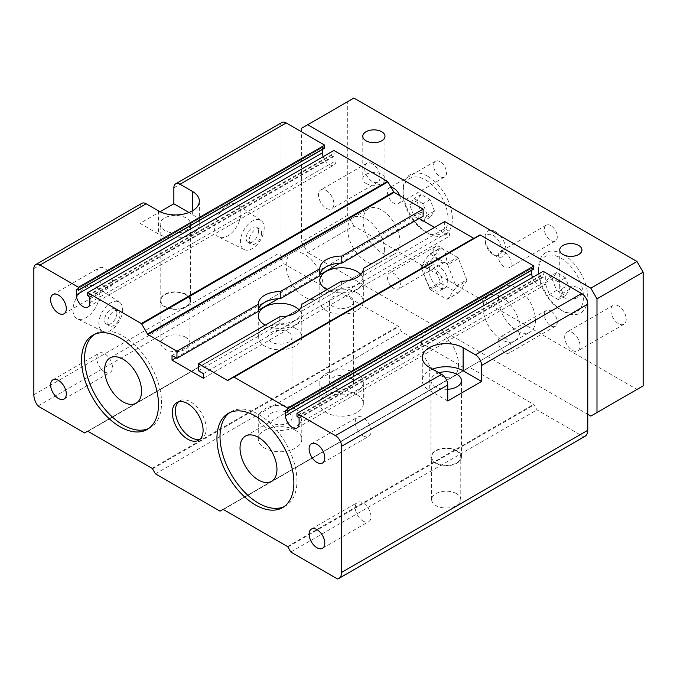 <?xml version="1.0" encoding="UTF-8"?>
<svg xmlns="http://www.w3.org/2000/svg" width="677" height="677" viewBox="0 0 677 677"><rect width="100%" height="100%" fill="white"/><g stroke="black" fill="none" stroke-linecap="round" stroke-linejoin="round"><path stroke-width="0.51" stroke-dasharray="3.38 2.54" d="M141.815 203.345A8.708 5.027 -120 0 0 140.012 207.331L140.012 223.317L160.085 211.732M281.835 122.512A8.708 5.027 -120 0 0 280.033 126.497L280.033 252.639A13.058 7.54 -120 0 0 284.162 263.903L330.808 290.839L333.702 289.164A0.872 0.499 60 0 1 334.142 289.206L398.254 326.221A0.872 0.499 60 0 1 398.685 326.678L401.588 331.696L466.208 369.007L469.102 367.332A0.872 0.499 60 0 1 469.542 367.374L533.654 404.389A0.872 0.499 60 0 1 534.085 404.854L536.988 409.873L583.633 436.8A13.058 7.54 -120 0 0 585.055 436.276M99.341 294.774A18.643 10.764 120 0 0 95.821 286.447A18.643 10.764 120 0 0 76.848 297A18.643 10.764 120 0 0 77.195 318.715A18.643 10.764 120 0 0 91.429 313.29A18.643 10.764 120 0 0 99.341 294.774M240.902 213.043A18.643 10.764 120 0 0 237.373 204.725A18.643 10.764 120 0 0 218.4 215.278A18.643 10.764 120 0 0 218.747 236.984A18.643 10.764 120 0 0 232.99 231.568A18.643 10.764 120 0 0 240.902 213.043M84.625 432.967L330.808 290.839M37.98 406.039L284.162 263.903M185.71 337.298A14.581 8.42 0 0 0 169.825 335.47A14.581 8.42 0 0 0 160.83 343.247A14.581 8.42 0 0 0 175.402 351.659A14.581 8.42 0 0 0 189.983 343.247A14.581 8.42 0 0 0 185.71 337.298M140.012 223.317L158.477 233.98A23.932 13.819 0 0 0 184.567 236.975A23.932 13.819 0 0 0 199.343 224.205A23.932 13.819 0 0 0 192.327 214.44L188.968 212.502M186.175 217.994A15.232 8.793 0 0 0 169.572 216.081A15.232 8.793 0 0 0 160.17 224.205A15.232 8.793 0 0 0 164.638 230.425A15.232 8.793 0 0 0 181.233 232.329A15.232 8.793 0 0 0 190.635 224.205A15.232 8.793 0 0 0 186.175 217.994M186.175 294.385A15.232 8.793 0 0 0 169.572 292.481A15.232 8.793 0 0 0 160.17 300.605A15.232 8.793 0 0 0 175.402 309.397A15.232 8.793 0 0 0 190.635 300.605A15.232 8.793 0 0 0 186.175 294.385M185.71 294.656A14.581 8.42 0 0 0 169.825 292.828A14.581 8.42 0 0 0 160.83 300.605A14.581 8.42 0 0 0 175.402 309.025A14.581 8.42 0 0 0 189.983 300.605A14.581 8.42 0 0 0 185.71 294.656M337.451 578.937L583.633 436.8M290.805 552L536.988 409.873M456.51 493.643A14.581 8.42 0 0 0 440.625 491.815A14.581 8.42 0 0 0 431.63 499.592A14.581 8.42 0 0 0 446.202 508.012A14.581 8.42 0 0 0 460.783 499.592A14.581 8.42 0 0 0 456.51 493.643M198.488 370.784L279.813 323.826A21.757 12.567 -0 0 0 301.79 311.268A21.757 12.567 -0 0 0 301.79 311.141L301.79 304.286M341.36 281.183L341.36 288.292A21.757 12.567 -0 0 0 363.337 275.734A21.757 12.567 -0 0 0 363.337 275.607L444.662 228.648L449.587 231.492L449.587 236.112L434.507 227.404M301.79 311.141L341.36 288.292M203.405 373.628L449.587 231.492M363.337 275.607L363.337 268.752M444.662 221.54L444.662 228.648M172.017 355.501L418.2 213.373L423.125 216.217M220.025 511.143L466.208 369.007M155.405 473.832L401.588 331.696M295.417 430.301A21.757 12.567 0 0 0 271.705 427.576A21.757 12.567 0 0 0 258.275 439.187A21.757 12.567 0 0 0 280.033 451.745A21.757 12.567 0 0 0 301.79 439.187A21.757 12.567 0 0 0 295.417 430.301M356.965 394.767A21.757 12.567 0 0 0 333.253 392.042A21.757 12.567 0 0 0 319.815 403.653A21.757 12.567 0 0 0 341.58 416.211A21.757 12.567 0 0 0 363.337 403.653A21.757 12.567 0 0 0 356.965 394.767M419.122 218.527L418.2 217.994L418.2 213.373M176.02 357.811L258.335 310.286M278.34 298.743L319.882 274.752M339.888 263.209L418.2 217.994M203.405 378.248L449.587 236.112M299.276 310.024A21.757 12.567 180 0 1 301.79 315.888A21.757 12.567 180 0 1 288.757 327.389A21.757 12.567 180 0 1 265.274 325.112M360.824 274.49A21.757 12.567 180 0 1 363.337 280.354A21.757 12.567 180 0 1 350.305 291.863A21.757 12.567 180 0 1 326.822 289.578M279.813 316.718L279.813 323.826M295.417 408.984A21.757 12.567 180 0 1 301.79 417.861A21.757 12.567 180 0 1 280.033 430.428A21.757 12.567 180 0 1 258.275 417.861A21.757 12.567 180 0 1 271.705 406.259A21.757 12.567 180 0 1 295.417 408.984M288.495 412.978A11.966 6.905 180 0 1 291.999 417.861A11.966 6.905 180 0 1 280.033 424.775A11.966 6.905 180 0 1 268.067 417.861A11.966 6.905 180 0 1 275.454 411.481A11.966 6.905 180 0 1 288.495 412.978M295.417 328.32A21.757 12.567 180 0 1 301.79 337.205A21.757 12.567 180 0 1 280.033 349.764A21.757 12.567 180 0 1 258.275 337.205A21.757 12.567 180 0 1 271.705 325.595A21.757 12.567 180 0 1 295.417 328.32M288.495 332.322A11.966 6.905 180 0 1 291.999 337.205A11.966 6.905 180 0 1 280.033 344.111A11.966 6.905 180 0 1 268.067 337.205A11.966 6.905 180 0 1 275.454 330.825A11.966 6.905 180 0 1 288.495 332.322M322.497 149.38L322.59 147.256L324.342 148.17L78.16 290.298M333.888 150.48L333.888 153.324L336.037 155.278L336.037 160.601A9.571 5.526 60 0 1 334.057 165.002A9.571 5.526 60 0 1 323.191 156.649M474.078 238.321L479.875 234.97M531.75 270.191L531.843 268.067L533.603 268.981L287.42 411.108M543.14 271.291L543.14 274.134L545.29 276.089L545.29 281.42A9.571 5.526 60 0 1 543.309 285.812A9.571 5.526 60 0 1 532.444 277.46M222.919 509.468L469.102 367.332L222.919 509.468M87.519 431.291L333.702 289.164L87.519 431.291M520.063 329.03A26.115 15.072 -120 0 0 508.664 302.754A26.115 15.072 -120 0 0 488.54 295.756A26.115 15.072 -120 0 0 483.133 307.713A26.115 15.072 -120 0 0 494.532 333.989A26.115 15.072 -120 0 0 514.647 340.988A26.115 15.072 -120 0 0 520.063 329.03M384.663 250.862A26.115 15.072 -120 0 0 373.264 224.578A26.115 15.072 -120 0 0 353.14 217.588A26.115 15.072 -120 0 0 347.733 229.537A26.115 15.072 -120 0 0 359.132 255.821A26.115 15.072 -120 0 0 379.247 262.811A26.115 15.072 -120 0 0 384.663 250.862M458.473 258.555L457.55 257.412L446.778 263.624L447.7 264.775L458.473 258.555L466.741 279.863L455.968 286.083L455.968 287.319L447.7 299.082L446.778 299.158L430.242 289.612L421.619 268.608M421.526 268.371L421.052 265.926L429.32 254.163L430.242 254.078L438.256 258.707M438.51 258.851L446.778 263.624M447.7 264.775L455.968 286.083M447.742 281.954A13.058 7.54 -120 0 0 442.047 268.811A13.058 7.54 -120 0 0 431.985 265.316A13.058 7.54 -120 0 0 431.985 280.388A13.058 7.54 -120 0 0 445.043 287.928A13.058 7.54 -120 0 0 447.742 281.954M457.55 257.412L449.283 252.639M449.029 252.487L441.015 247.867L440.092 247.943L429.32 254.163M430.242 254.078L441.015 247.867M421.052 265.926L431.824 259.706L431.824 260.941L421.052 267.153M431.824 260.941L441.015 283.392L430.242 289.612M429.32 288.47L440.092 282.25M446.778 299.158L458.473 292.862L447.7 299.082M458.473 292.862L466.741 281.099L466.741 279.863M455.968 287.319L466.741 281.099M440.092 247.943L431.824 259.706M441.015 283.392L457.55 292.946M443.13 284.619A13.058 7.54 -120 0 0 437.427 271.477A13.058 7.54 -120 0 0 427.365 267.982A13.058 7.54 -120 0 0 427.365 283.054A13.058 7.54 -120 0 0 440.422 290.594A13.058 7.54 -120 0 0 443.13 284.619M261.567 233.091A8.708 5.027 -60 0 1 257.768 241.85A8.708 5.027 -60 0 1 251.065 244.185A8.708 5.027 -60 0 1 251.065 234.132A8.708 5.027 -60 0 1 259.765 229.105A8.708 5.027 -60 0 1 261.567 233.091M258.453 231.297A8.708 5.027 -60 0 1 254.662 240.056A8.708 5.027 -60 0 1 247.951 242.391A8.708 5.027 -60 0 1 247.951 232.338A8.708 5.027 -60 0 1 256.651 227.311A8.708 5.027 -60 0 1 258.453 231.297M264.191 227.988A16.815 9.706 -60 0 1 257.057 244.693A16.815 9.706 -60 0 1 244.211 249.585A16.815 9.706 -60 0 1 243.898 229.994A16.815 9.706 -60 0 1 261.017 220.474A16.815 9.706 -60 0 1 264.191 227.988M104.63 371.851A11.094 6.406 -120 0 0 110.173 372.401A11.094 6.406 -120 0 0 110.173 359.589A11.094 6.406 -120 0 0 99.079 353.174A11.094 6.406 -120 0 0 97.378 362.068A11.094 6.406 -120 0 0 104.63 371.851M200.02 439.187A21.757 12.567 -120 0 0 201.67 438.484A21.757 12.567 -120 0 0 201.67 413.359A21.757 12.567 -120 0 0 179.913 400.792A21.757 12.567 -120 0 0 178.483 401.876M104.63 286.566A11.094 6.406 -120 0 0 110.173 287.116A11.094 6.406 -120 0 0 110.173 274.303A11.094 6.406 -120 0 0 99.079 267.897A11.094 6.406 -120 0 0 97.378 276.791A11.094 6.406 -120 0 0 104.63 286.566M363.117 521.087A11.094 6.406 -120 0 0 368.669 521.637A11.094 6.406 -120 0 0 368.669 508.825A11.094 6.406 -120 0 0 357.566 502.419A11.094 6.406 -120 0 0 355.865 511.313A11.094 6.406 -120 0 0 363.117 521.087M148.712 428.482A54.397 31.404 -120 0 0 150.294 427.669A54.397 31.404 -120 0 0 150.294 364.852A54.397 31.404 -120 0 0 95.889 333.439A54.397 31.404 -120 0 0 94.399 334.404M363.117 435.81A11.094 6.406 -120 0 0 368.669 436.36A11.094 6.406 -120 0 0 368.669 423.54A11.094 6.406 -120 0 0 357.566 417.134A11.094 6.406 -120 0 0 355.865 426.028A11.094 6.406 -120 0 0 363.117 435.81M284.112 506.65A54.397 31.404 -120 0 0 285.694 505.837A54.397 31.404 -120 0 0 285.694 443.02A54.397 31.404 -120 0 0 231.289 411.616A54.397 31.404 -120 0 0 229.799 412.581M122.639 309.711A16.815 9.706 -60 0 1 115.505 326.416A16.815 9.706 -60 0 1 102.659 331.307A16.815 9.706 -60 0 1 102.337 311.725A16.815 9.706 -60 0 1 119.465 302.204A16.815 9.706 -60 0 1 122.639 309.711M116.901 313.019A8.708 5.027 -60 0 1 113.101 321.778A8.708 5.027 -60 0 1 106.399 324.114A8.708 5.027 -60 0 1 106.399 314.06A8.708 5.027 -60 0 1 115.098 309.042A8.708 5.027 -60 0 1 116.901 313.019M120.015 314.822A8.708 5.027 -60 0 1 116.216 323.581A8.708 5.027 -60 0 1 109.505 325.908A8.708 5.027 -60 0 1 109.505 315.863A8.708 5.027 -60 0 1 118.213 310.836A8.708 5.027 -60 0 1 120.015 314.822M356.965 373.45A21.757 12.567 180 0 1 363.337 382.336A21.757 12.567 180 0 1 341.58 394.894A21.757 12.567 180 0 1 319.815 382.336A21.757 12.567 180 0 1 333.253 370.725A21.757 12.567 180 0 1 356.965 373.45M350.043 377.444A11.966 6.905 180 0 1 353.546 382.336A11.966 6.905 180 0 1 341.58 389.241A11.966 6.905 180 0 1 329.606 382.336A11.966 6.905 180 0 1 336.994 375.947A11.966 6.905 180 0 1 350.043 377.444M356.965 292.786A21.757 12.567 180 0 1 363.337 301.671A21.757 12.567 180 0 1 341.58 314.238A21.757 12.567 180 0 1 319.815 301.671A21.757 12.567 180 0 1 333.253 290.061A21.757 12.567 180 0 1 356.965 292.786M350.043 296.788A11.966 6.905 180 0 1 353.546 301.671A11.966 6.905 180 0 1 341.58 308.577A11.966 6.905 180 0 1 329.606 301.671A11.966 6.905 180 0 1 336.994 295.29A11.966 6.905 180 0 1 350.043 296.788M456.975 450.73A15.232 8.793 0 0 0 440.372 448.826A15.232 8.793 0 0 0 430.97 456.95A15.232 8.793 0 0 0 446.202 465.742A15.232 8.793 0 0 0 461.435 456.95A15.232 8.793 0 0 0 456.975 450.73M456.51 451A14.581 8.42 0 0 0 440.625 449.173A14.581 8.42 0 0 0 431.63 456.95A14.581 8.42 0 0 0 446.202 465.37A14.581 8.42 0 0 0 460.783 456.95A14.581 8.42 0 0 0 456.51 451M438.958 372.815A15.232 8.793 0 0 0 430.97 380.55A15.232 8.793 0 0 0 435.438 386.77A15.232 8.793 0 0 0 447.742 389.3M432.637 369.168A23.932 13.819 0 0 0 422.27 380.55A23.932 13.819 0 0 0 429.277 390.324L447.742 400.987M535.448 320.145A26.115 15.072 60 0 1 530.04 332.102A26.115 15.072 60 0 1 503.925 317.031A26.115 15.072 60 0 1 503.925 286.879A26.115 15.072 60 0 1 524.049 293.869A26.115 15.072 60 0 1 535.448 320.145M458.515 364.565A26.115 15.072 60 0 1 453.108 376.522A26.115 15.072 60 0 1 426.992 361.442A26.115 15.072 60 0 1 426.992 331.29A26.115 15.072 60 0 1 447.116 338.288A26.115 15.072 60 0 1 458.515 364.565M400.048 241.977A26.115 15.072 60 0 1 394.64 253.926A26.115 15.072 60 0 1 368.525 238.854A26.115 15.072 60 0 1 368.525 208.702A26.115 15.072 60 0 1 388.649 215.701A26.115 15.072 60 0 1 400.048 241.977M323.115 286.396A26.115 15.072 60 0 1 317.708 298.345A26.115 15.072 60 0 1 291.592 283.274A26.115 15.072 60 0 1 291.592 253.122A26.115 15.072 60 0 1 311.716 260.112A26.115 15.072 60 0 1 323.115 286.396M366.045 183.433A11.094 6.406 0 0 0 378.138 184.821A11.094 6.406 0 0 0 384.985 178.906A11.094 6.406 0 0 0 381.735 174.378A11.094 6.406 -0 0 0 369.642 172.982A11.094 6.406 -0 0 0 362.787 178.906A11.094 6.406 -0 0 0 366.045 183.433M562.985 297.144A11.094 6.406 0 0 0 575.078 298.532A11.094 6.406 0 0 0 581.932 292.608A11.094 6.406 0 0 0 578.683 288.08A11.094 6.406 -0 0 0 566.59 286.693A11.094 6.406 -0 0 0 559.735 292.608A11.094 6.406 -0 0 0 562.985 297.144M552.102 278.958L556.545 290.399L565.43 295.527L569.873 289.214L565.43 277.765L556.545 272.636L552.102 278.958L545.027 283.037L549.47 276.724L558.347 281.852L562.79 293.302L558.347 299.615L549.47 294.487L545.027 283.037M556.545 272.636L549.47 276.724M556.545 290.399L549.47 294.487M565.43 295.527L558.347 299.615M569.873 289.214L562.79 293.302M565.43 277.765L558.347 281.852M416.702 200.781L421.145 212.231L430.03 217.359L434.473 211.038L430.03 199.588L421.145 194.46L416.702 200.781L409.627 204.869L414.07 198.547L422.947 203.675L427.39 215.125L422.947 221.447L414.07 216.318L409.627 204.869M421.145 194.46L414.07 198.547M421.145 212.231L414.07 216.318M430.03 217.359L422.947 221.447M434.473 211.038L427.39 215.125M430.03 199.588L422.947 203.675M563.137 254.408A34.815 20.098 -120 0 0 538.52 268.625A34.815 20.098 -120 0 0 563.137 311.268A34.815 20.098 -120 0 0 587.763 297.051A34.815 20.098 -120 0 0 563.137 254.408M560.988 258.14A31.768 18.338 60 0 1 583.447 297.051A31.768 18.338 60 0 1 560.988 310.024A31.768 18.338 60 0 1 538.52 271.113A31.768 18.338 60 0 1 560.988 258.14M495.437 231.669A14.792 8.539 -120 0 0 484.977 237.712A14.792 8.539 -120 0 0 495.437 255.838A14.792 8.539 -120 0 0 505.905 249.796A14.792 8.539 -120 0 0 495.437 231.669M493.288 235.401A11.754 6.787 60 0 1 501.598 249.796A11.754 6.787 60 0 1 493.288 254.594A11.754 6.787 60 0 1 484.977 240.2A11.754 6.787 60 0 1 493.288 235.401M427.737 176.24A34.815 20.098 -120 0 0 403.12 190.457A34.815 20.098 -120 0 0 427.737 233.091A34.815 20.098 -120 0 0 452.363 218.883A34.815 20.098 -120 0 0 427.737 176.24M425.588 179.972A31.768 18.338 60 0 1 448.047 218.883A31.768 18.338 60 0 1 425.588 231.847A31.768 18.338 60 0 1 403.12 192.937A31.768 18.338 60 0 1 425.588 179.972M643.15 385.882L636.998 389.436L353.885 225.991L307.73 252.639L301.57 241.977L301.57 131.82M353.885 98.063L347.733 101.618L347.733 215.328L353.885 225.991M372.35 163.8A10.883 6.279 -120 0 0 366.909 163.267A10.883 6.279 -120 0 0 366.909 175.825A10.883 6.279 -120 0 0 377.791 182.113A10.883 6.279 -120 0 0 379.458 173.388A10.883 6.279 -120 0 0 372.35 163.8M440.05 161.668A9.139 5.281 -120 0 0 435.48 161.219A9.139 5.281 -120 0 0 435.48 171.772A9.139 5.281 -120 0 0 444.62 177.044A9.139 5.281 -120 0 0 446.025 169.724A9.139 5.281 -120 0 0 440.05 161.668M440.05 246.953A9.139 5.281 -120 0 0 435.48 246.496A9.139 5.281 -120 0 0 435.48 257.048A9.139 5.281 -120 0 0 444.62 262.329A9.139 5.281 -120 0 0 446.025 255.009A9.139 5.281 -120 0 0 440.05 246.953M550.833 310.912A9.139 5.281 -120 0 0 546.263 310.455A9.139 5.281 -120 0 0 546.263 321.008A9.139 5.281 -120 0 0 555.402 326.289A9.139 5.281 -120 0 0 556.799 318.96A9.139 5.281 -120 0 0 550.833 310.912M550.833 225.627A9.139 5.281 -120 0 0 546.263 225.179A9.139 5.281 -120 0 0 546.263 235.731A9.139 5.281 -120 0 0 555.402 241.004A9.139 5.281 -120 0 0 556.799 233.683A9.139 5.281 -120 0 0 550.833 225.627M618.533 305.936A10.883 6.279 -120 0 0 613.091 305.395A10.883 6.279 -120 0 0 613.091 317.962A10.883 6.279 -120 0 0 623.974 324.241A10.883 6.279 -120 0 0 625.641 315.524A10.883 6.279 -120 0 0 618.533 305.936M572.37 332.585A10.883 6.279 60 0 1 579.478 342.173A10.883 6.279 60 0 1 577.811 350.889A10.883 6.279 60 0 1 572.37 350.356A10.883 6.279 60 0 1 565.261 340.768A10.883 6.279 60 0 1 566.937 332.043A10.883 6.279 60 0 1 572.37 332.585M504.67 252.284A9.139 5.281 60 0 1 510.644 260.332A9.139 5.281 60 0 1 509.239 267.66A9.139 5.281 60 0 1 504.67 267.203A9.139 5.281 60 0 1 498.704 259.147A9.139 5.281 60 0 1 500.1 251.827A9.139 5.281 60 0 1 504.67 252.284M504.67 337.561A9.139 5.281 60 0 1 510.644 345.617A9.139 5.281 60 0 1 509.239 352.937A9.139 5.281 60 0 1 504.67 352.489A9.139 5.281 60 0 1 498.704 344.432A9.139 5.281 60 0 1 500.1 337.104A9.139 5.281 60 0 1 504.67 337.561M399.735 281.243A9.139 5.281 60 0 1 398.457 288.977A9.139 5.281 60 0 1 393.887 288.529A9.139 5.281 60 0 1 387.921 280.473A9.139 5.281 60 0 1 389.317 273.153A9.139 5.281 60 0 1 393.887 273.601A9.139 5.281 60 0 1 399.65 280.997M399.574 195.509A9.139 5.281 60 0 1 398.457 203.701A9.139 5.281 60 0 1 393.887 203.244A9.139 5.281 60 0 1 387.921 195.188A9.139 5.281 60 0 1 389.317 187.867A9.139 5.281 60 0 1 391.128 187.444M326.187 190.457A10.883 6.279 60 0 1 333.296 200.037A10.883 6.279 60 0 1 331.628 208.761A10.883 6.279 60 0 1 326.187 208.22A10.883 6.279 60 0 1 319.087 198.632A10.883 6.279 60 0 1 320.754 189.915A10.883 6.279 60 0 1 326.187 190.457M587.763 414.316L378.502 293.496M378.248 293.353L307.73 252.639M636.998 389.436L590.835 416.093M347.733 215.328L301.57 241.977M347.733 101.618L301.57 128.266M33.85 268.625L140.012 207.331M173.862 187.791L280.033 126.497M33.85 394.767L280.033 252.639M192.327 210.885L192.327 214.44M158.477 210.885L158.477 233.98M322.497 147.459L76.628 289.409L322.802 147.281M89.855 302.737L336.037 160.601M89.855 297.406L336.037 155.278M89.55 296.873L335.733 154.745M88.01 295.984L334.193 153.857M87.705 295.451L333.888 153.324M531.75 268.27L285.88 410.22L532.063 268.092M299.107 423.548L545.29 281.42M299.107 418.217L545.29 276.089M298.802 417.684L544.985 275.556M297.262 416.795L543.445 274.667M296.958 416.262L543.14 274.134M287.903 546.982L534.085 404.854M287.471 546.525L533.654 404.389M223.359 509.51L469.542 367.374M152.503 468.814L398.685 326.678M152.071 468.349L398.254 326.221M87.959 431.334L334.142 289.206M429.277 367.23L429.277 390.324M190.635 300.605L190.635 224.205M160.17 300.605L160.17 224.205M189.983 343.247L189.983 300.605M160.83 343.247L160.83 300.605M199.343 201.111L199.343 224.205M301.79 304.159L301.79 311.268M258.275 304.159L258.275 311.268M258.275 417.861L258.275 439.187M301.79 417.861L301.79 439.187M258.275 315.888L258.275 337.205M301.79 315.888L301.79 337.205M268.067 337.205L268.067 356.965M268.067 357.261L268.067 417.861M291.999 337.205L291.999 417.861M76.408 289.392L322.59 147.256M87.875 307.13L334.057 165.002M285.66 410.203L531.843 268.067M297.127 427.94L543.309 285.812M271.545 481.339L514.647 340.988M245.438 436.115L488.54 295.756M136.145 403.17L379.247 262.811M110.038 357.938L353.14 217.588M431.985 265.316L427.365 267.982M445.043 287.928L440.422 290.594M259.765 229.105L256.651 227.311M251.065 244.185L247.951 242.391M261.017 220.474L237.373 204.725M244.211 249.585L218.747 236.984M64.019 399.049L110.173 372.401M52.916 379.831L99.079 353.174M198.589 440.262L201.67 438.484M176.832 402.57L179.913 400.792M64.019 313.773L110.173 287.116M52.916 294.546L99.079 267.897M322.506 548.285L368.669 521.637M311.412 529.067L357.566 502.419M147.214 429.446L150.294 427.669M92.817 335.217L95.889 333.439M322.506 463.009L368.669 436.36M311.412 443.782L357.566 417.134M282.614 507.615L285.694 505.837M228.217 413.393L231.289 411.616M119.465 302.204L95.821 286.447M102.659 331.307L77.195 318.715M118.213 310.836L115.098 309.042M109.505 325.908L106.399 324.114M319.815 382.336L319.815 403.653M363.337 382.336L363.337 403.653M319.815 280.354L319.815 301.671M363.337 280.354L363.337 301.671M329.606 301.671L329.606 321.431M329.606 321.727L329.606 382.336M353.546 301.671L353.546 382.336M319.815 268.625L319.815 275.734M363.337 268.625L363.337 275.734M461.435 456.95L461.435 380.55M430.97 456.95L430.97 380.55M422.27 357.456L422.27 380.55M460.783 499.592L460.783 456.95M431.63 499.592L431.63 456.95M453.108 376.522L530.04 332.102M426.992 331.29L503.925 286.879M317.708 298.345L394.64 253.926M291.592 253.122L368.525 208.702M362.787 136.263L362.787 178.906M384.985 136.263L384.985 178.906M559.735 249.974L559.735 292.608M581.932 249.974L581.932 292.608M560.988 310.024L563.137 311.268M538.52 271.113L538.52 268.625M493.288 254.594L495.437 255.838M484.977 240.2L484.977 237.712M425.588 231.847L427.737 233.091M403.12 192.937L403.12 190.457M613.091 305.395L566.937 332.043M623.974 324.241L577.811 350.889M546.263 225.179L500.1 251.827M555.402 241.004L509.239 267.66M546.263 310.455L500.1 337.104M555.402 326.289L509.239 352.937M435.48 246.496L389.317 273.153M444.62 262.329L398.457 288.977M435.48 161.219L389.317 187.867M444.62 177.044L398.457 203.701M366.909 163.267L320.754 189.915M377.791 182.113L331.628 208.761"/><path stroke-width="1.02" d="M160.085 211.732L173.862 203.777L173.862 187.791A8.708 5.027 60 0 1 175.665 183.805A8.708 5.027 60 0 1 180.023 184.237L192.327 191.337A23.932 13.819 180 0 1 199.343 201.111A23.932 13.819 180 0 1 184.567 213.881A23.932 13.819 180 0 1 158.477 210.885L146.173 203.777A8.708 5.027 -120 0 0 141.815 203.345L35.653 264.639A8.708 5.027 -120 0 0 33.85 268.625L33.85 394.767A13.058 7.54 -120 0 0 37.98 406.039L84.625 432.967L87.519 431.291A0.872 0.499 -120 0 1 87.959 431.334L152.071 468.349A0.872 0.499 -120 0 1 152.503 468.814L155.405 473.832L220.025 511.143L222.919 509.468A0.872 0.499 -120 0 1 223.359 509.51L287.471 546.525A0.872 0.499 -120 0 1 287.903 546.982L290.805 552L337.451 578.937A13.058 7.54 -120 0 0 338.872 578.412A13.058 7.54 -120 0 0 341.58 572.437L587.763 430.301L587.763 304.159A8.708 5.027 -120 0 0 581.602 293.496L543.14 271.291L296.958 413.419L296.958 416.262L299.107 418.217L299.107 423.548A9.571 5.526 60 0 1 297.127 427.94A9.571 5.526 60 0 1 289.748 425.376A9.571 5.526 60 0 1 285.567 415.729L531.75 273.601L531.75 270.191M324.342 148.17L324.655 145.149L78.473 287.276L40.002 265.071A8.708 5.027 -120 0 0 35.653 264.639M324.655 145.149L286.185 122.943A8.708 5.027 -120 0 0 281.835 122.512L175.665 183.805M188.968 212.502L173.862 203.777M447.742 384.993A8.708 5.027 -120 0 0 441.59 374.339L429.277 367.23A23.932 13.819 180 0 1 422.27 357.456A23.932 13.819 180 0 1 437.046 344.686A23.932 13.819 180 0 1 463.127 347.682L475.44 354.79A8.708 5.027 60 0 1 481.592 365.453L481.592 381.439L447.742 400.987L447.742 384.993L341.58 446.287A8.708 5.027 -120 0 0 335.42 435.633L296.958 413.419M341.58 446.287L341.58 572.437M301.79 304.286L341.36 281.183A21.757 12.567 180 0 0 363.337 268.625A21.757 12.567 180 0 0 363.337 268.498L444.662 221.54L473.646 238.279A0.872 0.499 60 0 0 474.078 238.321M533.603 268.981L533.908 265.959L287.725 408.096L234.124 377.148A0.872 0.499 -120 0 0 233.692 377.106L227.895 380.449A0.872 0.499 -120 0 1 227.464 380.406L198.488 363.676L198.488 370.784L203.405 373.628L203.405 378.248L172.017 360.122L176.02 357.811M301.79 304.032A21.757 12.567 180 0 1 301.79 304.159A21.757 12.567 180 0 1 279.813 316.718L198.488 363.676M87.705 292.608L141.298 323.555A0.872 0.499 -120 0 1 141.738 324.012L147.527 334.049A0.872 0.499 60 0 0 147.967 334.506L176.942 351.236L258.275 304.286A21.757 12.567 180 0 1 258.275 304.159A21.757 12.567 180 0 1 280.253 291.592L280.253 298.701L319.815 275.861L319.815 268.752A21.757 12.567 180 0 1 319.815 268.625A21.757 12.567 180 0 1 341.792 256.067L423.125 209.108L394.149 192.378A0.872 0.499 60 0 1 393.709 191.921L387.913 181.885A0.872 0.499 -120 0 0 387.481 181.419L333.888 150.48L87.705 292.608L87.705 295.451L89.855 297.406L89.855 302.737A9.571 5.526 60 0 1 87.875 307.13A9.571 5.526 60 0 1 80.487 304.565A9.571 5.526 60 0 1 76.315 294.918L322.497 152.79L322.497 149.38M280.253 291.592L319.815 268.752M341.792 256.067L341.792 263.167L423.125 216.217L423.125 209.108M280.253 298.701A21.757 12.567 -0 0 0 258.275 311.141M176.942 351.236L176.942 358.345L258.275 311.386L258.275 304.286M176.942 358.345L172.017 355.501L172.017 360.122M341.792 263.167A21.757 12.567 -0 0 0 319.815 275.607M434.507 227.404L419.122 218.527M258.335 310.286L278.34 298.743M319.882 274.752L339.888 263.209M265.274 325.112A21.757 12.567 180 0 1 264.648 324.765A21.757 12.567 180 0 1 258.275 315.888A21.757 12.567 180 0 1 271.705 304.278A21.757 12.567 180 0 1 295.417 307.003A21.757 12.567 180 0 1 299.276 310.024M326.822 289.578A21.757 12.567 180 0 1 326.187 289.231A21.757 12.567 180 0 1 319.815 280.354A21.757 12.567 180 0 1 333.253 268.744A21.757 12.567 180 0 1 356.965 271.469A21.757 12.567 180 0 1 360.824 274.49M78.473 287.276L78.473 290.12L324.655 147.992M76.628 289.409L78.473 290.12M76.315 289.587L76.315 294.918M323.191 156.649A9.571 5.526 60 0 1 322.497 152.79M533.908 265.959L480.306 235.012A0.872 0.499 -120 0 0 479.875 234.97L233.692 377.106L479.875 234.97M287.725 408.096L287.725 410.931L533.908 268.803M285.88 410.22L287.725 410.931M285.567 410.397L285.567 415.729M532.444 277.46A9.571 5.526 60 0 1 531.75 273.601M338.872 578.412L585.055 436.276A13.058 7.54 -120 0 0 587.763 430.301M276.952 469.389A26.115 15.072 60 0 1 271.545 481.339A26.115 15.072 60 0 1 251.429 474.349A26.115 15.072 60 0 1 240.03 448.064A26.115 15.072 60 0 1 245.438 436.115A26.115 15.072 60 0 1 265.553 443.113A26.115 15.072 60 0 1 276.952 469.389M141.552 391.213A26.115 15.072 60 0 1 136.145 403.17A26.115 15.072 60 0 1 116.029 396.172A26.115 15.072 60 0 1 104.63 369.896A26.115 15.072 60 0 1 110.038 357.938A26.115 15.072 60 0 1 130.153 364.937A26.115 15.072 60 0 1 141.552 391.213M58.467 398.499A11.094 6.406 60 0 1 51.215 388.716A11.094 6.406 60 0 1 52.916 379.831A11.094 6.406 60 0 1 64.019 386.237A11.094 6.406 60 0 1 64.019 399.049A11.094 6.406 60 0 1 58.467 398.499M178.483 401.876A21.757 12.567 -120 0 0 177.027 419.638A21.757 12.567 -120 0 0 190.787 437.41A21.757 12.567 -120 0 0 200.02 439.187M187.715 439.187A21.757 12.567 60 0 1 173.498 420.011A21.757 12.567 60 0 1 176.832 402.57A21.757 12.567 60 0 1 198.589 415.136A21.757 12.567 60 0 1 198.589 440.262A21.757 12.567 60 0 1 187.715 439.187M58.467 313.223A11.094 6.406 60 0 1 51.215 303.44A11.094 6.406 60 0 1 52.916 294.546A11.094 6.406 60 0 1 64.019 300.952A11.094 6.406 60 0 1 64.019 313.773A11.094 6.406 60 0 1 58.467 313.223M316.963 547.735A11.094 6.406 60 0 1 309.711 537.961A11.094 6.406 60 0 1 311.412 529.067A11.094 6.406 60 0 1 322.506 535.473A11.094 6.406 60 0 1 322.506 548.285A11.094 6.406 60 0 1 316.963 547.735M94.399 334.404A54.397 31.404 -120 0 0 87.985 378.435A54.397 31.404 -120 0 0 123.087 424.97A54.397 31.404 -120 0 0 148.712 428.482M120.015 426.747A54.397 31.404 60 0 1 84.473 378.815A54.397 31.404 60 0 1 92.817 335.217A54.397 31.404 60 0 1 147.214 366.629A54.397 31.404 60 0 1 147.214 429.446A54.397 31.404 60 0 1 120.015 426.747M316.963 462.459A11.094 6.406 60 0 1 309.711 452.676A11.094 6.406 60 0 1 311.412 443.782A11.094 6.406 60 0 1 322.506 450.197A11.094 6.406 60 0 1 322.506 463.009A11.094 6.406 60 0 1 316.963 462.459M255.415 504.924A54.397 31.404 60 0 1 219.873 456.983A54.397 31.404 60 0 1 228.217 413.393A54.397 31.404 60 0 1 282.614 444.797A54.397 31.404 60 0 1 282.614 507.615A54.397 31.404 60 0 1 255.415 504.924M229.799 412.581A54.397 31.404 -120 0 0 223.385 456.611A54.397 31.404 -120 0 0 258.487 503.146A54.397 31.404 -120 0 0 284.112 506.65M447.742 389.3A15.232 8.793 0 0 0 461.435 380.55A15.232 8.793 0 0 0 456.975 374.339A15.232 8.793 0 0 0 438.958 372.815M481.592 381.439L463.127 370.784A23.932 13.819 0 0 0 432.637 369.168M366.045 140.799A11.094 6.406 180 0 1 362.787 136.263A11.094 6.406 180 0 1 369.642 130.348A11.094 6.406 180 0 1 381.735 131.736A11.094 6.406 180 0 1 384.985 136.263A11.094 6.406 180 0 1 378.138 142.187A11.094 6.406 180 0 1 366.045 140.799M562.985 254.501A11.094 6.406 180 0 1 559.735 249.974A11.094 6.406 180 0 1 566.59 244.05A11.094 6.406 180 0 1 578.683 245.438A11.094 6.406 180 0 1 581.932 249.974A11.094 6.406 180 0 1 575.078 255.889A11.094 6.406 180 0 1 562.985 254.501M590.835 288.165L636.998 261.517L353.885 98.063L307.73 124.72L590.835 288.165L596.987 298.828L596.987 412.538L590.835 416.093L587.763 414.316M636.998 261.517L643.15 272.179L643.15 385.882L596.987 412.538M391.128 187.444A9.139 5.281 60 0 1 393.887 188.324A9.139 5.281 60 0 1 399.574 195.509M301.57 131.82L301.57 128.266L307.73 124.72M643.15 272.179L596.987 298.828M40.002 265.071L146.173 203.777M180.023 184.237L286.185 122.943M192.327 191.337L192.327 210.885M335.42 435.633L441.59 374.339M481.592 365.453L587.763 304.159M475.44 354.79L581.602 293.496M227.464 380.406L473.646 238.279M147.967 334.506L394.149 192.378M141.298 323.555L387.481 181.419M141.738 324.012L387.913 181.885M147.527 334.049L393.709 191.921M234.124 377.148L480.306 235.012M463.127 347.682L463.127 370.784M78.38 290.323L324.562 148.187M287.632 411.134L533.814 269.006"/></g></svg>
